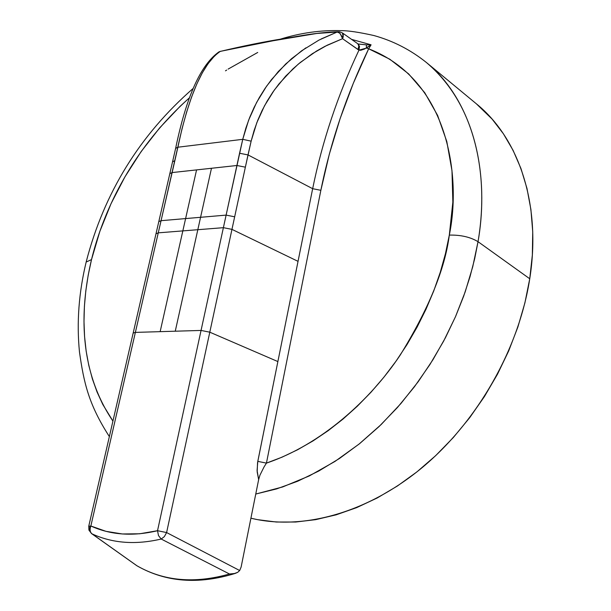 <?xml version="1.0" encoding="UTF-8"?>
<svg xmlns="http://www.w3.org/2000/svg" width="611" height="611" viewBox="0 0 611 611"><rect width="100%" height="100%" fill="white"/><g stroke="black" fill="none" stroke-linecap="round" stroke-linejoin="round"><path stroke-width="0.92" d="M218.57 52.118L220.235 51.423L217.974 52.561M342.236 37.439L342.55 38.692L343.206 36.927L341.778 36.217L342.236 37.439M214.071 56.51L208.122 63.597L202.371 72.732L196.872 83.837L191.587 97.004L186.599 112.111L181.994 128.852L174.861 160.685L172.714 161.716L174.861 160.685L172.126 172.569L169.988 173.57L172.126 172.569L236.9 165.497L226.116 215.11L234.662 216.806L245.362 167.17L236.9 165.497L211.475 168.277L200.576 217.302L211.475 168.277L196.566 169.904L185.607 218.578L226.116 215.11L242.75 139.323L177.801 147.22L161.06 220.686L158.929 221.579L161.06 220.686L185.607 218.578L196.566 169.904L172.126 172.569L90.848 526.002C89.588 529.516 89.985 532.135 92.04 533.869L91.482 533.54L92.04 533.869C89.985 532.135 89.588 529.516 90.848 526.002L88.732 526.308L90.848 526.002C110.644 535.022 132.87 536.588 157.531 530.707L158.501 535.595L161.197 539.032L229.476 573.996L235.136 573.446L237.687 572.331L233.753 573.782L229.476 573.996C194.497 583.91 163.633 581.153 136.879 565.733L92.04 533.869C112.546 543.309 135.596 545.027 161.197 539.032L158.501 535.595L157.531 530.707L166.604 532.563L164.344 536.641L161.197 539.032C135.596 545.027 112.546 543.309 92.04 533.869L136.879 565.733C163.633 581.153 194.497 583.91 229.476 573.996L161.197 539.032L164.344 536.641L166.604 532.563L239.68 570.521L237.687 572.331L239.68 570.521L241.139 567L258.652 479.589L257.17 471.868L257.559 462.657L277.875 361.575L209.794 332.185L166.604 532.563L239.68 570.521L241.139 567L258.652 479.589L257.086 470.539L257.796 461.366L298.038 261.348L231.959 229.369L209.794 332.185L201.057 330.436L157.531 530.707L201.057 330.436L135.375 332.392L133.251 333.048L135.375 332.392L90.848 526.002L106.016 531.341L122.353 533.968L139.621 533.785L157.531 530.707L166.604 532.563L231.959 229.369L223.389 227.674L201.057 330.436L223.389 227.674L197.819 229.705L175.258 331.2L197.819 229.705L182.834 230.897L160.143 331.651L182.834 230.897L158.264 232.852L156.126 233.73L158.264 232.852L182.834 230.897L185.607 218.578L182.834 230.897L197.819 229.705L200.576 217.302L161.06 220.686L135.375 332.392L201.057 330.436L209.794 332.185L277.875 361.575L312.656 188.692C322.303 141.309 337.738 95.125 358.963 50.14C337.738 95.125 322.303 141.309 312.656 188.692L248.005 154.911L231.959 229.369L234.662 216.806L226.116 215.11L223.389 227.674L226.116 215.11L200.576 217.302L197.819 229.705L223.389 227.674L231.959 229.369L298.038 261.348L312.656 188.692L248.005 154.911L251.136 141.156L256.796 122.765L264.532 105.756L274.263 90.115L285.65 76.161L298.382 64.04L312.343 53.684L327.145 45.237L342.55 38.692L358.963 50.14L360.757 50.278L364.576 49.002L371.083 44.809L351.569 39.371L371.083 44.809L368.67 48.788C449.032 80.14 461.366 177.121 449.314 235.098C460.77 234.845 470.348 237.045 478.031 241.689C487.563 188.318 481.934 109.522 426.379 62.482C468.958 96.928 491.091 164.817 478.031 241.689L529.745 278.761C541.514 204.578 518.93 138.292 476.511 103.931L426.379 62.482C410.531 49.797 393.033 40.815 373.894 35.53C359.001 32.207 348.064 30.581 341.075 30.649C320.752 30.023 300.413 32.887 280.059 39.257M257.72 52.462L228.109 69.104M226.673 70.051L225.482 70.838M86.159 262.043L91.513 259.591C101.8 217.165 127.867 152.872 189.586 97.661L180.115 106.322L159.708 127.836L141.217 151.475L124.927 176.869L111.065 203.623L99.86 231.34L91.513 259.591L88.19 275.225L85.815 290.821L84.41 306.294L83.99 321.569L84.57 336.562L86.166 351.203L88.786 365.393L92.429 379.057L97.103 392.109L102.801 404.474L112.959 421.139C75.504 365.852 81.63 301.177 91.513 259.591L86.159 262.043M220.411 51.339L219.021 51.859C200.714 64.651 186.248 96.836 175.624 148.404L177.801 147.22L175.632 148.397L88.755 526.208L88.916 530.073L91.513 533.563L89.687 530.837L89.87 527.094M321.165 38.959L337.127 32.032L316.872 33.452L256.651 43.496L220.235 51.423C203.188 62.941 189.051 94.873 177.801 147.22L242.75 139.323L239.558 153.246L248.005 154.911L239.558 153.246L236.9 165.497L245.362 167.17L251.136 141.156L254.107 130.471L257.773 120.252L262.111 110.476L267.114 101.151L272.75 92.276L278.96 83.921L292.776 69.012L300.322 62.437L316.506 51.072L324.991 46.321L342.55 38.692L357.97 49.529L358.825 46.108L357.863 43.824L358.825 46.108L357.97 49.529L358.963 50.14L359.512 46.375L358.084 43.961L359.512 46.375L358.963 50.14L366.44 48.078L366.394 44.847L371.083 44.809L366.394 44.847L366.44 48.078L371.083 44.809L368.67 48.788L366.44 48.078L368.67 48.788L353.273 83.394L340.128 118.58L329.298 154.255L320.859 190.311L266.434 463.115L282.015 457.181L297.58 449.765L313.015 440.913L328.183 430.671L342.977 419.1L357.267 406.277L370.923 392.308L383.845 377.277L395.913 361.322L407.025 344.558L417.099 327.129L426.035 309.174L433.779 290.844L440.271 272.285L445.457 253.657L449.314 235.098L452.858 202.104L451.98 170.675L446.809 141.561L437.613 115.41L424.752 92.727L408.644 73.908L389.78 59.206L368.67 48.788C346.582 94.674 330.643 141.851 320.859 190.311L266.434 463.115L264.021 466.987L266.434 463.115L257.796 461.366L266.434 463.115C321.271 444.648 370.403 399.8 400.159 355.174C428.609 309.029 444.991 269 449.314 235.098C460.77 234.845 470.348 237.045 478.031 241.689L472.738 266.747L465.192 291.882L455.462 316.773L443.655 341.091L429.93 364.523L414.449 386.755L397.433 407.514L379.095 426.531L359.688 443.586L339.472 458.479L318.705 471.073L297.664 481.239L276.592 488.907L255.757 494.039L282.672 486.944L309.311 475.923L334.965 461.435L359.062 444.082L381.142 424.553L400.908 403.535L418.207 381.699L433.016 359.612L445.419 337.753L455.585 316.498L463.696 296.114L469.989 276.791L474.694 258.629L478.031 241.689L529.745 278.761L532.349 254.986L532.731 231.829L530.913 209.55L526.972 188.409L520.992 168.613L513.095 150.359L503.418 133.809L492.115 119.099L476.397 103.839M250.915 518.212C302.468 530.73 367.623 513.095 422.865 467.041C477.955 420.857 518.907 348.568 529.745 278.761L524.91 302.857L517.884 326.992L508.719 350.851L497.537 374.123L484.454 396.524L469.645 417.748L453.309 437.545L435.651 455.669L416.916 471.891L397.333 486.05L377.17 497.996L356.679 507.619L336.103 514.844L315.696 519.648L295.678 522.023L276.264 522.015L257.659 519.671L250.915 518.212M258.652 479.589L259.935 475.198L264.021 466.987L259.935 475.198L258.652 479.589M220.235 51.423C242.949 46.024 264.089 41.762 283.664 38.638L296.022 36.576C313.267 33.536 326.969 32.016 337.127 32.032L318.934 40.105L301.658 50.782L285.719 63.972L271.49 79.59L265.105 88.328L259.293 97.6L254.138 107.345L249.647 117.533L245.843 128.195L242.75 139.323L251.136 141.156L242.75 139.323L248.631 120.161L256.628 102.411L266.656 86.075L278.379 71.464L291.493 58.748L305.874 47.864M235.159 573.439C198.315 584.78 165.543 582.207 136.841 565.725L91.513 533.563M342.404 32.918L343.206 36.927L342.55 38.692L340.327 33.834L338.906 32.559L337.127 32.032L339.189 31.78M312.656 188.692L320.859 190.311L312.656 188.692M358.252 44.061L366.394 44.847L358.145 43.992L342.427 32.933L343.199 33.979L343.206 36.927L341.778 36.217L339.632 33.109L337.127 32.032L338.433 31.78C327.137 31.955 312.977 33.559 295.953 36.591L283.55 38.661M339.403 31.803L342.427 32.933M193.229 88.374C139.797 134.97 104.145 192.717 86.266 261.6C78.811 292.432 76.543 322.57 79.476 352.012C83.829 382.623 88.557 404.291 109.392 436.636M220.327 51.355L283.588 38.653"/></g></svg>
